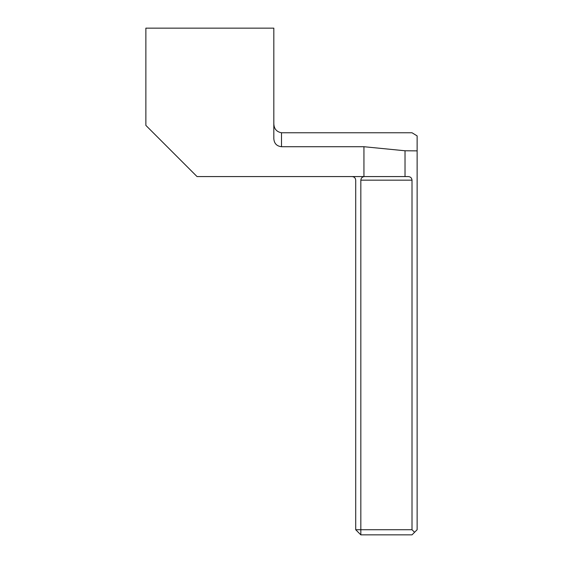 <?xml version="1.0" encoding="UTF-8"?>
<svg xmlns="http://www.w3.org/2000/svg" width="563" height="563" viewBox="0 0 563 563"><rect width="100%" height="100%" fill="white"/><g stroke="black" fill="none" stroke-linecap="round" stroke-linejoin="round"><path stroke-width="0.84" d="M364.416 176.578C362.255 176.803 361.059 177.999 360.834 180.16L360.834 529.734L412.01 529.734L412.01 180.16C411.785 177.999 410.589 176.803 408.428 176.578L363.944 176.578L363.944 146.718L405.022 150.771L417.134 150.87L417.134 135.901L412.01 132.762L281.5 132.762C276.496 131.833 273.942 128.73 273.822 123.452M363.944 146.718L281.5 146.718C276.757 146.169 274.202 143.502 273.822 138.716L273.822 28.15L145.866 28.15L145.866 125.394L197.05 176.578L363.944 176.578M412.01 529.734L414.572 532.288L417.134 529.734L417.134 150.87M414.572 532.288L412.01 534.85L360.834 534.85L355.71 529.734L355.71 180.16C355.485 177.999 354.289 176.803 352.128 176.578M355.71 529.734L360.834 529.734L360.834 534.85M405.022 176.578L405.022 150.771M281.5 146.718L281.5 132.762M360.834 180.16L412.01 180.16"/></g></svg>
